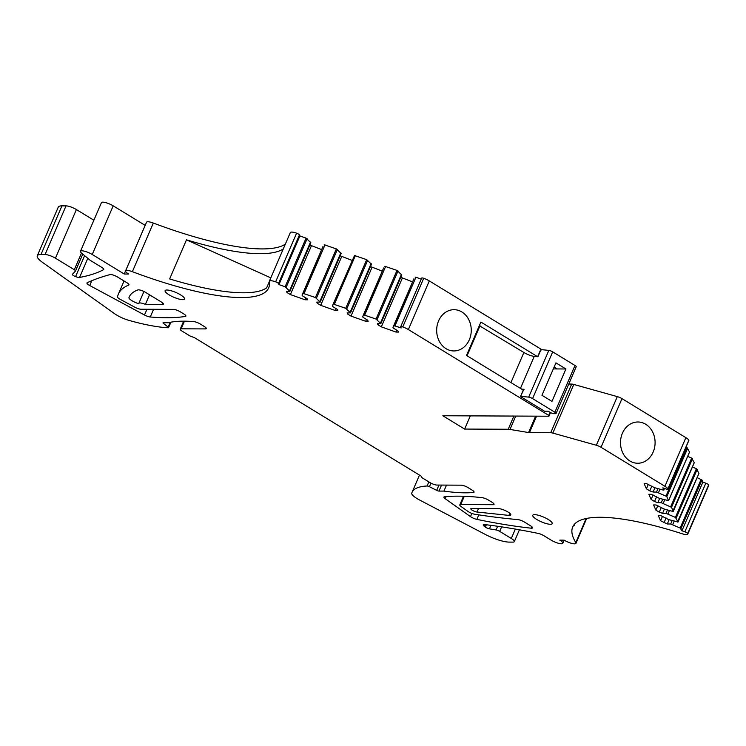 <?xml version="1.0" encoding="UTF-8"?>
<svg xmlns="http://www.w3.org/2000/svg" width="746" height="746" viewBox="0 0 746 746"><rect width="100%" height="100%" fill="white"/><g stroke="black" fill="none" stroke-linecap="round" stroke-linejoin="round"><path stroke-width="1.12" d="M541.876 349.688L429.304 280.916L408.36 329.555A8.038 1.977 -156.7 0 0 402.756 326.935A2.676 0.662 -156.7 0 0 400.705 326.748A2.676 0.662 -156.7 0 0 400.723 326.935L401.18 327.97L394.196 325.694L392.993 327.382L393.291 328.072L397.954 330.916L398.476 332.073L395.995 332.063L396.797 330.208M568.75 384.059L571.688 384.078A5.362 1.324 23.3 0 1 573.777 384.432L617.306 396.62A5.362 1.324 23.3 0 1 621.987 398.634L685.872 437.66A8.038 1.977 23.3 0 1 688.838 440.271A2.676 0.662 23.3 0 1 688.856 440.457A2.676 0.662 23.3 0 1 688.707 440.569M664.546 488.443L663.306 490.094L654.559 487.679L646.596 483.66L644.124 483.65L646.409 488.807L649.803 490.877L653.104 492.043L656.508 492.062L665.973 496.109L686.917 447.469L686.003 447.059M686.917 447.469L689.509 452.02L668.556 500.659L659.287 498.328L651.323 494.309L648.852 494.3L651.137 499.447L654.531 501.526L657.832 502.692L661.236 502.711L671.521 507.317L673.284 511.308L672.761 511.392L664.015 508.977L656.051 504.958L653.58 504.949L655.865 510.096L659.259 512.166L662.56 513.341L665.964 513.36L675.428 517.407L678.021 521.948L668.742 519.626L660.779 515.607L658.308 515.598L660.592 520.745L662.541 516.232M670.701 506.758L691.645 458.109L687.681 456.347M691.645 458.109L694.237 462.66L672.761 511.392M675.428 517.407L696.372 468.758L692.409 466.987M696.372 468.758L698.965 473.309L677.489 522.041M697.137 477.636L701.921 479.976L702.881 482.14L681.937 530.779L680.156 528.047L670.691 524L672.118 520.68M485.208 524.634L484.434 526.434A5.362 1.324 -156.7 0 1 483.24 524.858A5.362 1.324 -156.7 0 1 484.713 524.569A428.605 105.615 -156.7 0 1 538.174 533.399A5.362 1.324 -156.7 0 1 543.871 535.703L551.061 540.095A8.038 1.977 -156.7 0 0 558.446 543.284A8.038 1.977 -156.7 0 0 562.82 543.293A8.038 1.977 -156.7 0 0 559.817 540.141L564.19 540.16A8.038 1.977 -156.7 0 0 571.576 543.34A8.038 1.977 -156.7 0 0 575.949 543.358A8.038 1.977 -156.7 0 0 575.8 542.575A161.257 39.734 -156.7 0 1 572.704 526.984A161.257 39.734 -156.7 0 1 682.292 533.8A8.038 1.977 -156.7 0 0 687.747 534.145L708.7 485.497A8.038 1.977 23.3 0 0 708.644 484.909A2.676 0.662 23.3 0 0 705.819 483.175L702.881 482.14M61.946 205.859L40.993 254.507A21.429 5.278 -156.7 0 0 37.3 255.794L58.253 207.155A21.429 5.278 23.3 0 1 61.946 205.859L66.03 205.877A8.038 1.977 23.3 0 1 76.4 209.561L93.865 220.229M113.196 205.84L92.243 254.489A8.038 1.977 -156.7 0 0 84.858 251.299A8.038 1.977 -156.7 0 0 80.484 251.29L101.437 202.642A8.038 1.977 23.3 0 1 105.811 202.66A8.038 1.977 23.3 0 1 113.196 205.84L145.181 225.376M395.995 332.063L381.327 326.86L377.933 324.79L377.42 323.624L380.824 323.643L376.049 319.055L363.88 314.933L362.677 316.621L362.985 317.311L367.647 320.155L368.16 321.312L365.68 321.302L351.012 316.099L347.627 314.029L347.114 312.872L350.517 312.882L345.734 308.294L333.574 304.172L332.362 305.86L332.669 306.55L337.332 309.394L337.845 310.56L335.374 310.541L320.705 305.338L317.311 303.268L316.798 302.111L320.202 302.121L315.427 297.533L303.258 293.42L302.055 295.099L302.354 295.789L307.016 298.633L307.538 299.799L305.058 299.789L290.39 294.577L286.996 292.507L286.483 291.35L289.886 291.36L285.112 286.772L306.065 238.133L299.901 235.95L278.957 284.59L278.491 283.555A2.676 0.662 -156.7 0 0 275.647 281.82A8.038 1.977 -156.7 0 0 269.381 281.205A8.038 1.977 -156.7 0 0 269.343 281.522A161.257 39.734 -156.7 0 1 268.681 287.853A161.257 39.734 -156.7 0 1 132.378 271.684A8.038 1.977 -156.7 0 0 125.589 270.873L146.533 222.233A8.038 1.977 23.3 0 1 153.331 223.045A161.257 39.734 23.3 0 0 285.336 244.147M269.381 281.205L290.325 232.566A8.038 1.977 23.3 0 1 296.6 233.181A2.676 0.662 23.3 0 1 299.444 234.915L299.901 235.95M306.065 238.133L310.84 242.72L289.886 291.36M309.842 245.024L321.647 249.593M303.258 293.42L322.999 246.46L302.055 295.099M324.212 244.772L336.371 248.894L341.155 253.481L320.202 302.121M340.157 255.785L351.963 260.354M333.574 304.172L354.518 255.533L332.362 305.86M354.518 255.533L366.687 259.655L371.461 264.243L350.517 312.882M370.473 266.546L382.278 271.115M363.88 314.933L383.621 267.982L362.677 316.621M384.833 266.294L397.003 270.406L401.777 275.004L380.824 323.643M400.779 277.307L412.585 281.876M394.196 325.694L413.937 278.743L392.993 327.382M415.149 277.055L421.257 279.023M421.667 278.295A2.676 0.662 23.3 0 1 421.649 278.099A2.676 0.662 23.3 0 1 423.709 278.295A8.038 1.977 23.3 0 1 429.304 280.916M535.628 416.156L528.569 432.54L509.994 429.435A10.714 2.639 -156.7 0 0 508.212 429.258L464.627 429.071L442.835 415.755L548.459 416.212A3.217 0.793 -156.7 0 0 549.019 416.026A3.217 0.793 -156.7 0 0 548.608 415.326L408.36 329.555M278.957 284.59L285.112 286.772M125.589 270.873A8.038 1.977 -156.7 0 0 128.592 274.034L124.218 274.015L92.243 254.489M80.484 251.29A8.038 1.977 -156.7 0 0 81.668 253.164L90.163 260.298L101.754 267.376A5.362 1.324 -156.7 0 1 103.759 269.483A5.362 1.324 -156.7 0 1 103.563 269.67L103.769 269.213M40.993 254.507L45.086 254.526A8.038 1.977 -156.7 0 1 55.456 258.2L74.311 269.726A3.217 0.793 -156.7 0 1 75.514 270.985A3.217 0.793 -156.7 0 1 75.477 271.05L72.409 274.323A3.217 0.793 -156.7 0 0 72.371 274.379A3.217 0.793 -156.7 0 0 75.579 276.607A5.362 1.324 -156.7 0 0 79.58 277.419A428.605 105.615 -156.7 0 0 103.563 269.67M37.3 255.794A21.429 5.278 -156.7 0 0 42.457 262.34L114.614 313.73A13.932 3.432 -156.7 0 0 128.862 320.351A107.154 26.399 -156.7 0 0 168.111 327.774A2.145 0.532 -156.7 0 0 168.549 327.653A2.145 0.532 -156.7 0 0 168.148 327.074L163.411 323.419A2.145 0.532 -156.7 0 1 163.001 322.85A2.145 0.532 -156.7 0 1 163.374 322.72L168.335 322.738A160.726 39.603 -156.7 0 1 193.708 321.601A5.362 1.324 -156.7 0 1 200.301 324.044L204.301 326.487A5.362 1.324 -156.7 0 1 206.306 328.594A5.362 1.324 -156.7 0 1 205.383 328.911L181.157 328.809A5.362 1.324 -156.7 0 0 180.234 329.126A5.362 1.324 -156.7 0 0 182.238 331.233L190.23 336.12L194.38 337.593L421.378 476.265L422.022 477.72L430.013 482.606A5.362 1.324 -156.7 0 0 436.932 485.059L461.149 485.17A5.362 1.324 -156.7 0 1 468.059 487.623L472.059 490.066A5.362 1.324 -156.7 0 1 474.055 492.164A5.362 1.324 -156.7 0 1 473.412 492.481A160.726 39.603 -156.7 0 1 443.917 491.101L438.965 491.082A2.145 0.532 -156.7 0 1 436.68 490.364L429.426 486.7A2.145 0.532 -156.7 0 0 427.076 485.991A107.154 26.399 -156.7 0 0 412.044 492.36A107.154 26.399 -156.7 0 0 411.755 493.181A13.932 3.432 -156.7 0 0 419.513 499.969L485.348 534.462A21.429 5.278 -156.7 0 0 509.145 542.1L512.931 542.118A8.038 1.977 -156.7 0 0 514.32 541.633A8.038 1.977 -156.7 0 0 511.318 538.472L515.355 529.091M484.434 526.434L485.348 527.096A3.217 0.793 -156.7 0 0 489.451 528.839L496.081 529.949A3.217 0.793 -156.7 0 1 499.689 531.366L511.318 538.472M687.747 534.145A8.038 1.977 -156.7 0 0 687.7 533.558A2.676 0.662 -156.7 0 0 684.865 531.823L681.937 530.779M660.592 520.745L667.288 523.99L670.691 524M665.973 496.109L666.793 496.677L668.556 500.659L668.034 500.743M663.837 490.085L662.868 487.847L665.824 488.891A2.676 0.662 -156.7 0 0 667.903 489.096A2.676 0.662 -156.7 0 0 667.894 488.91A8.038 1.977 -156.7 0 0 664.919 486.299L685.872 437.66M621.987 398.634L601.034 447.274L664.919 486.299M601.034 447.274A5.362 1.324 -156.7 0 0 596.352 445.259L552.833 433.081A5.362 1.324 -156.7 0 0 550.735 432.717L529.464 432.624L536.551 416.165M528.569 432.54A5.362 1.324 -156.7 0 0 529.464 432.624M128.676 285.084A214.298 52.807 -156.7 0 0 123.239 288.115A214.298 52.807 -156.7 0 0 118.409 294.045A214.298 52.807 -156.7 0 0 117.542 296.927A5.362 1.324 -156.7 0 0 120.348 299.416L134.895 307.231A5.362 1.324 -156.7 0 0 141.022 309.236L173.408 309.385A5.362 1.324 -156.7 0 1 180.327 311.837L183.908 314.019A5.362 1.324 -156.7 0 1 185.913 316.127A5.362 1.324 -156.7 0 1 185.39 316.425A252.111 62.123 -156.7 0 1 150.282 316.994A5.362 1.324 -156.7 0 1 144.482 314.999L89.725 285.522A5.362 1.324 -156.7 0 1 86.946 282.967A5.362 1.324 -156.7 0 1 87.17 282.753A810.175 199.639 -156.7 0 1 110.035 274.593A5.362 1.324 -156.7 0 1 117.495 276.99L126.932 282.753A5.362 1.324 -156.7 0 1 128.937 284.86A5.362 1.324 -156.7 0 1 128.676 285.084L128.918 284.524M498.999 508.641A7.488 1.846 -156.7 0 0 498.356 508.604L471.491 508.483A3.907 0.96 -156.7 0 0 470.819 508.716A3.907 0.96 -156.7 0 0 472.871 510.59A3.907 0.96 -156.7 0 0 476.983 512.026L508.875 515.393A7.488 1.846 -156.7 0 0 510.814 514.982A7.488 1.846 -156.7 0 0 506.888 511.392A7.488 1.846 -156.7 0 0 498.999 508.641M482.047 497.657A252.111 62.123 -156.7 0 0 444.551 496.771A5.362 1.324 -156.7 0 0 443.917 497.078A5.362 1.324 -156.7 0 0 445.231 498.738L470.493 516.624A5.362 1.324 -156.7 0 0 476.853 519.375A384.022 94.63 -156.7 0 0 531.133 528.187A5.362 1.324 -156.7 0 0 532.541 527.898A5.362 1.324 -156.7 0 0 530.546 525.79L524.41 522.041A5.362 1.324 -156.7 0 0 517.864 519.608A535.749 132.014 -156.7 0 1 498.887 517.603A535.749 132.014 -156.7 0 1 474.745 514.246A5.362 1.324 -156.7 0 1 467.91 511.383L461.084 506.506A5.362 1.324 -156.7 0 1 459.806 504.874A5.362 1.324 -156.7 0 1 460.73 504.557L493.115 504.697A5.362 1.324 -156.7 0 0 494.038 504.38A5.362 1.324 -156.7 0 0 492.043 502.272L488.453 500.081A5.362 1.324 -156.7 0 0 482.047 497.657M145.395 304.405A6.425 1.585 -156.7 0 0 138.859 303.314A6.425 1.585 -156.7 0 0 138.887 303.762A8.038 1.977 -156.7 0 1 128.974 297.579A160.726 39.603 -156.7 0 1 129.198 297.029A160.726 39.603 -156.7 0 1 131.856 293.374A160.726 39.603 -156.7 0 1 137.889 289.924A5.362 1.324 -156.7 0 1 145.433 292.292L161.416 302.055A5.362 1.324 -156.7 0 1 163.421 304.163A5.362 1.324 -156.7 0 1 162.497 304.489L145.395 304.405L149.536 294.801M182.705 299.668A10.584 2.611 -156.7 0 0 184.532 299.025A10.584 2.611 -156.7 0 0 178.331 293.616A10.584 2.611 -156.7 0 0 166.927 290.017A10.584 2.611 -156.7 0 0 165.099 290.66A10.584 2.611 -156.7 0 0 171.3 296.069A10.584 2.611 -156.7 0 0 182.705 299.668M550.371 524.279A10.584 2.611 -156.7 0 0 552.199 523.645A10.584 2.611 -156.7 0 0 545.997 518.228A10.584 2.611 -156.7 0 0 534.584 514.637A10.584 2.611 -156.7 0 0 532.765 515.272A10.584 2.611 -156.7 0 0 538.966 520.689A10.584 2.611 -156.7 0 0 550.371 524.279M550.063 412.286L548.748 415.326M463.676 347.366A20.627 17.298 -89.7 0 1 453.876 350.946A20.627 17.298 -89.7 0 1 437.417 336.353A20.627 17.298 -89.7 0 1 444.252 313.264A20.627 17.298 -89.7 0 1 454.053 309.693A20.627 17.298 -89.7 0 1 470.512 324.277A20.627 17.298 -89.7 0 1 463.676 347.366M523.272 390.121L466.511 355.45L480.89 322.067L537.614 356.719L540.701 349.66M655.091 442.07A20.627 17.298 -89.7 0 1 637.709 463.247A20.627 17.298 -89.7 0 1 620.504 443.18A20.627 17.298 -89.7 0 1 637.886 421.994A20.627 17.298 -89.7 0 1 655.091 442.07M646.409 488.807L648.358 484.285M649.803 490.877L651.883 486.047M653.104 492.043L654.923 487.809M656.508 492.062L657.935 488.733M658.457 492.752L659.968 489.255M651.137 499.447L653.086 494.934M654.531 501.526L656.611 496.696M657.832 502.692L659.65 498.459M661.236 502.711L662.662 499.382M663.194 503.401L664.695 499.904M655.865 510.096L657.813 505.583M659.259 512.166L661.338 507.336M662.56 513.341L664.378 509.108M665.964 513.36L667.39 510.031M667.922 514.05L669.423 510.544M663.987 522.815L666.066 517.985M667.288 523.99L669.106 519.757M674.151 521.193L672.65 524.699M708.644 484.909L687.7 533.558M574.83 523.841L573.935 525.93A161.257 39.734 23.3 0 1 574.047 524.736M446.509 485.105L443.917 491.101M145.162 225.376L124.218 274.015M283.284 248.912A161.257 39.734 23.3 0 1 186.481 239.83L270.817 277.866M269.343 281.55L266.611 287.909A161.257 39.734 23.3 0 1 169.64 278.939L186.481 239.83M275.647 281.82L296.6 233.181M289.588 290.679L310.532 242.03M286.996 292.507L287.499 291.35M290.39 294.577L311.343 245.938M305.058 299.789L305.86 297.924M319.894 301.44L340.847 252.791M317.311 303.268L317.805 302.111M320.705 305.338L341.649 256.699M335.374 310.541L336.166 308.685M350.21 312.192L371.154 263.552M347.627 314.029L348.121 312.872M351.012 316.099L371.965 267.46M365.68 321.302L366.482 319.447M380.525 322.953L401.469 274.314M377.933 324.79L378.436 323.633M381.327 326.86L402.28 278.211M464.627 429.071L470.316 415.876M520.447 388.396L534.239 356.374A8.57 2.117 23.3 0 1 523.888 352.494L479.333 325.694M521.277 388.908L524.056 389.664M534.239 356.374L537.894 356.747L540.971 349.594L548.823 350.396A3.217 0.793 23.3 0 1 552.702 351.86L575.007 365.484A3.217 0.793 23.3 0 1 576.21 366.743L556.078 413.48A3.217 0.793 23.3 0 1 555.528 413.676L553.588 413.666A2.145 0.532 23.3 0 1 551.117 412.855L548.096 411.223L544.524 411.205L520.969 396.816L520.568 396.396L523.925 389.179M575.007 365.484L554.875 412.221L532.579 398.597A3.217 0.793 23.3 0 0 528.69 397.133L520.848 396.331M565.916 368.972L555.929 362.864L541.96 395.296L551.956 401.395L565.916 368.972L553.327 368.916M467.061 355.786L480.023 325.694M554.875 412.221A3.217 0.793 23.3 0 1 556.078 413.48M540.971 349.594L541.102 350.079M554.119 367.069L557.169 368.934M571.688 384.078L550.735 432.717M573.777 384.432L552.833 433.081M617.306 396.62L596.352 445.259M667.894 488.91L688.838 440.271M664.509 488.434L663.828 490.01M666.793 496.677L687.737 448.029M671.521 507.317L692.465 458.678M676.249 517.966L697.193 469.327M701.1 479.408L680.156 528.047M680.977 528.616L701.921 479.976M705.819 483.175L684.865 531.823M575.8 542.575L586.16 518.526M486.355 524.774L485.348 527.096M490.943 525.361L489.451 528.839M496.081 529.949L497.657 526.284M499.689 531.366L501.629 526.872M428.838 481.888L427.076 485.991M430.955 483.138L429.426 486.7M438.965 485.068L436.68 490.364M441.548 485.077L438.965 491.082M473.841 491.483L473.412 492.481M184.448 321.181L181.157 328.809M205.905 327.699L205.383 328.911M163.71 322.72L163.411 323.419M170.2 322.319L168.148 327.074M45.086 254.526L66.03 205.877M55.456 258.2L76.4 209.561M74.311 269.726L81.51 253.025M75.532 270.919L82.778 254.097M84.615 255.636L75.579 276.607M87.804 258.321L79.58 277.419M132.378 271.684L153.331 223.045M278.491 283.555L299.444 234.915M286.147 287.341L307.1 238.701M304.079 293.504L325.032 244.865M315.427 297.533L336.371 248.894M316.463 298.102L337.406 249.462M334.394 304.265L355.348 255.626M345.734 308.294L366.687 259.655M346.769 308.863L367.722 260.214M364.71 315.026L385.654 266.387M376.049 319.055L397.003 270.406M377.084 319.624L398.038 270.975M395.026 325.788L415.97 277.148M402.756 326.935L423.709 278.295M478.503 508.511L476.983 512.026M509.779 513.285L508.875 515.393M446.136 496.622L445.231 498.738M471.864 513.425L470.493 516.624M478.792 514.861L476.853 519.375M531.786 526.667L531.133 528.187M464.292 496.286L460.73 504.557M493.638 503.485L493.115 504.697M91.795 280.72L89.725 285.522M146.953 309.264L144.482 314.999M153.592 309.292L150.282 316.994M185.763 315.549L185.39 316.425M129.45 296.488L128.974 297.579M163.02 303.268L162.497 304.489M509.994 429.435L515.747 416.072M513.891 416.063L508.212 429.258M510.926 382.586L523.888 352.494M528.69 397.133L548.823 350.396M532.579 398.597L552.702 351.86M550.52 412.529L549.019 416.026M688.856 440.457L667.903 489.096M668.565 500.734L689.518 452.085M673.293 511.374L694.246 462.734M678.021 522.023L698.974 473.384M575.949 543.358L586.692 518.414M564.172 540.16L562.82 543.293M514.32 541.633L519.412 529.8M419.476 475.109L412.044 492.36M183.665 321.172L180.234 329.126M170.909 322.188L168.549 327.653M75.514 270.985L82.787 254.106M400.705 326.748L421.649 278.099M463.518 496.258L459.806 504.874M124.032 280.99L118.409 294.045M143.95 291.481L138.859 303.314M523.655 389.235L520.568 396.396"/></g></svg>
